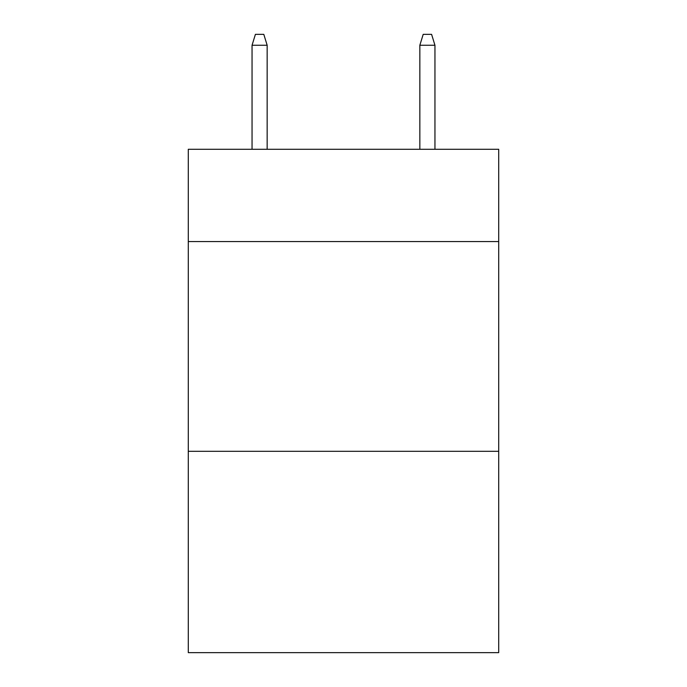 <?xml version="1.0" encoding="UTF-8"?>
<svg xmlns="http://www.w3.org/2000/svg" width="687" height="687" viewBox="0 0 687 687"><rect width="100%" height="100%" fill="white"/><g stroke="black" fill="none" stroke-linecap="round" stroke-linejoin="round"><path stroke-width="1.03" d="M498.702 241.566L498.702 149.285L188.298 149.285L188.298 241.566L498.702 241.566L498.702 652.65L188.298 652.65L188.298 241.566M498.702 451.307L188.298 451.307M267.157 149.285L267.157 45.256L252.052 45.256L252.052 149.285M252.052 45.256L255.409 34.35L263.799 34.35L267.157 45.256M419.843 45.256L423.201 34.35L431.591 34.35L434.948 45.256L419.843 45.256L419.843 149.285M434.948 45.256L434.948 149.285"/></g></svg>
